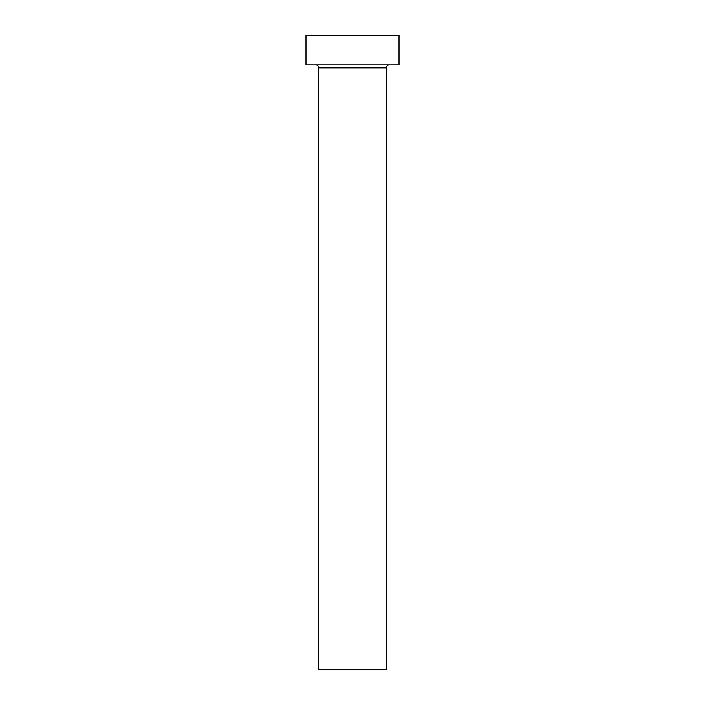 <?xml version="1.0" encoding="UTF-8"?>
<svg xmlns="http://www.w3.org/2000/svg" width="705" height="705" viewBox="0 0 705 705"><rect width="100%" height="100%" fill="white"/><g stroke="black" fill="none" stroke-linecap="round" stroke-linejoin="round"><path stroke-width="1.06" d="M386.34 67.821L318.66 67.821L318.66 669.75L386.34 669.75L386.34 67.821A2.961 2.961 0 0 1 389.301 64.86M318.66 67.821A2.961 2.961 0 0 0 315.699 64.86M399.03 64.86L305.97 64.86L305.97 35.25L399.03 35.25L399.03 64.86"/></g></svg>
